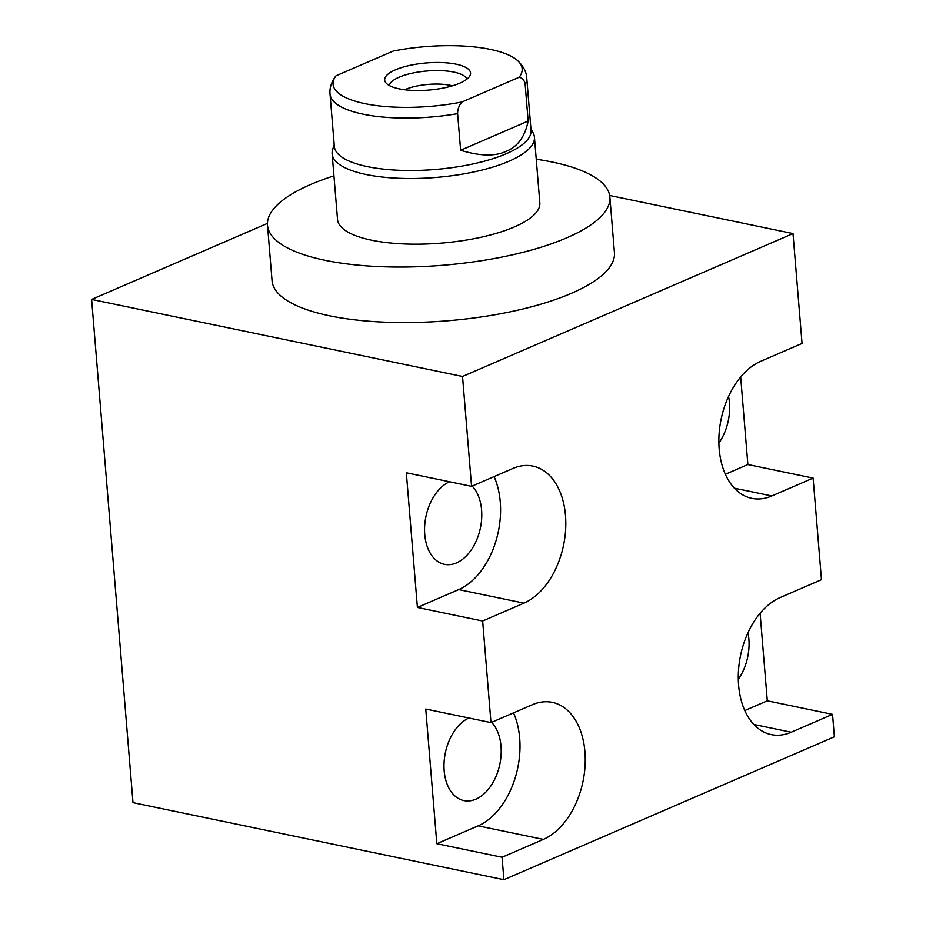 <?xml version="1.0" encoding="UTF-8"?>
<svg xmlns="http://www.w3.org/2000/svg" width="926" height="926" viewBox="0 0 926 926"><rect width="100%" height="100%" fill="white"/><g stroke="black" fill="none" stroke-linecap="round" stroke-linejoin="round"><path stroke-width="1.39" d="M609.655 195.479L793.003 233.572L462.537 376.477L91.616 299.422L267.44 223.386M333.939 175.859A171.761 54.252 -4.7 0 0 267.498 225.249L272.059 280.763A171.761 54.252 -4.7 0 0 329.644 315.812A171.761 54.252 -4.7 0 0 515.527 310.685A171.761 54.252 -4.7 0 0 614.436 252.613L609.875 197.099A171.761 54.252 -4.7 0 0 552.278 162.05A171.761 54.252 -4.7 0 0 536.247 159.226M793.003 233.572L802.043 343.43L760.732 361.29A71.209 46.115 101.7 0 0 719.074 434.248A71.209 46.115 101.7 0 0 751.785 498.338A71.209 46.115 101.7 0 0 771.798 495.954L813.109 478.094L821.466 579.688L780.155 597.548A71.209 46.115 101.7 0 0 738.497 670.505A71.209 46.115 101.7 0 0 771.208 734.596A71.209 46.115 101.7 0 0 791.221 732.211L832.532 714.351L834.384 736.795L503.906 879.7L502.066 857.256L436.829 843.702L425.752 709.038L490.988 722.593L532.3 704.732A71.209 46.115 101.7 0 1 552.324 702.348A71.209 46.115 101.7 0 1 585.035 766.439A71.209 46.115 101.7 0 1 543.365 839.396L478.14 825.842A71.209 46.115 101.7 0 0 513.513 712.846M503.906 879.7L132.997 802.634L91.616 299.422M462.537 376.477L471.565 486.335L406.329 472.781L417.406 607.444L458.706 589.584A71.209 46.115 101.7 0 0 494.09 476.601M490.988 722.593L482.643 620.999L417.406 607.444M436.829 843.702L478.14 825.842M491.613 722.315A42.978 27.826 -78.3 0 1 499.89 763.938A42.978 27.826 -78.3 0 1 475.941 799.138A42.978 27.826 -78.3 0 1 463.857 800.585A42.978 27.826 -78.3 0 1 444.098 762.133A42.978 27.826 -78.3 0 1 468.938 718.009M482.643 620.999L523.942 603.139A71.209 46.115 101.7 0 0 565.601 530.193A71.209 46.115 101.7 0 0 532.89 466.091A71.209 46.115 101.7 0 0 512.877 468.475L471.565 486.335M502.066 857.256L543.365 839.396M472.191 486.069A42.978 27.826 -78.3 0 1 480.467 527.681A42.978 27.826 -78.3 0 1 456.518 562.892A42.978 27.826 -78.3 0 1 444.434 564.328A42.978 27.826 -78.3 0 1 424.675 525.875A42.978 27.826 -78.3 0 1 449.515 481.763M760.096 613.255L767.295 700.797L832.532 714.351M813.109 478.094L747.872 464.539L740.673 376.998M744.77 710.543L767.295 700.797M747.976 632.724A42.978 27.826 -78.3 0 1 738.3 679.348M725.347 474.286L747.872 464.539M728.554 396.478A42.978 27.826 -78.3 0 1 718.865 443.091M267.498 225.249A171.761 54.252 -4.7 0 0 325.084 260.299A171.761 54.252 -4.7 0 0 510.955 255.159A171.761 54.252 -4.7 0 0 609.875 197.099M334.182 144.549L332.584 149.757A101.501 32.063 -4.7 0 0 332.121 153.809L337.527 219.485A101.501 32.063 -4.7 0 0 404.014 243.943A101.501 32.063 -4.7 0 0 514.405 226.905A101.501 32.063 -4.7 0 0 539.835 202.852L534.441 137.175A101.501 32.063 -4.7 0 0 533.318 133.251L530.899 128.367M332.121 153.809A101.501 32.063 -4.7 0 0 398.62 178.267A101.501 32.063 -4.7 0 0 508.999 161.228A101.501 32.063 -4.7 0 0 534.441 137.175M336.022 75.782L393.203 51.057A94.869 29.968 175.3 0 1 517.136 60.19C523.167 65.7 526.373 71.591 526.744 77.865L531.049 130.323A98.688 31.171 175.3 0 1 506.325 153.704A98.688 31.171 -4.7 0 1 398.99 170.268A98.688 31.171 -4.7 0 1 334.344 146.493L330.026 94.047A98.688 31.171 -4.7 0 0 457.606 113.655C457.594 109.256 459.065 105.356 462.016 101.964A94.869 29.968 175.3 0 1 364.867 103.643A94.869 29.968 175.3 0 1 336.022 75.782L335.224 76.812C331.207 82.611 329.471 88.364 330.026 94.047M517.136 60.19A94.869 29.968 175.3 0 1 519.197 77.228C522.53 77.969 524.51 80.377 525.158 84.44L528.167 121.063L460.627 150.267L457.606 113.655M460.627 150.267C479.899 156.158 495.074 156.517 506.128 151.343C517.634 146.759 524.973 136.666 528.167 121.063M519.197 77.228L462.016 101.964M459.759 83.19A43.094 13.612 -4.7 0 0 469.98 75.643A43.094 13.612 -4.7 0 0 446.158 62.818A43.094 13.612 -4.7 0 0 395.46 69.82A43.094 13.612 -4.7 0 0 385.667 82.576A43.094 13.612 -4.7 0 0 416.85 90.517A43.094 13.612 -4.7 0 0 459.759 83.19M452.42 85.817A32.109 10.14 -4.7 0 0 405.137 89.533A32.109 10.14 175.3 0 0 404.662 89.741M466.831 79.185A38.973 12.316 -4.7 0 0 440.139 70.619A38.973 12.316 -4.7 0 0 399.083 77.217A38.973 12.316 -4.7 0 0 389.348 85.551M523.942 603.139L458.706 589.584M791.221 732.211L753.787 724.433M771.798 495.954L734.364 488.187M526.744 77.865A98.688 31.171 175.3 0 1 525.158 84.44"/></g></svg>
